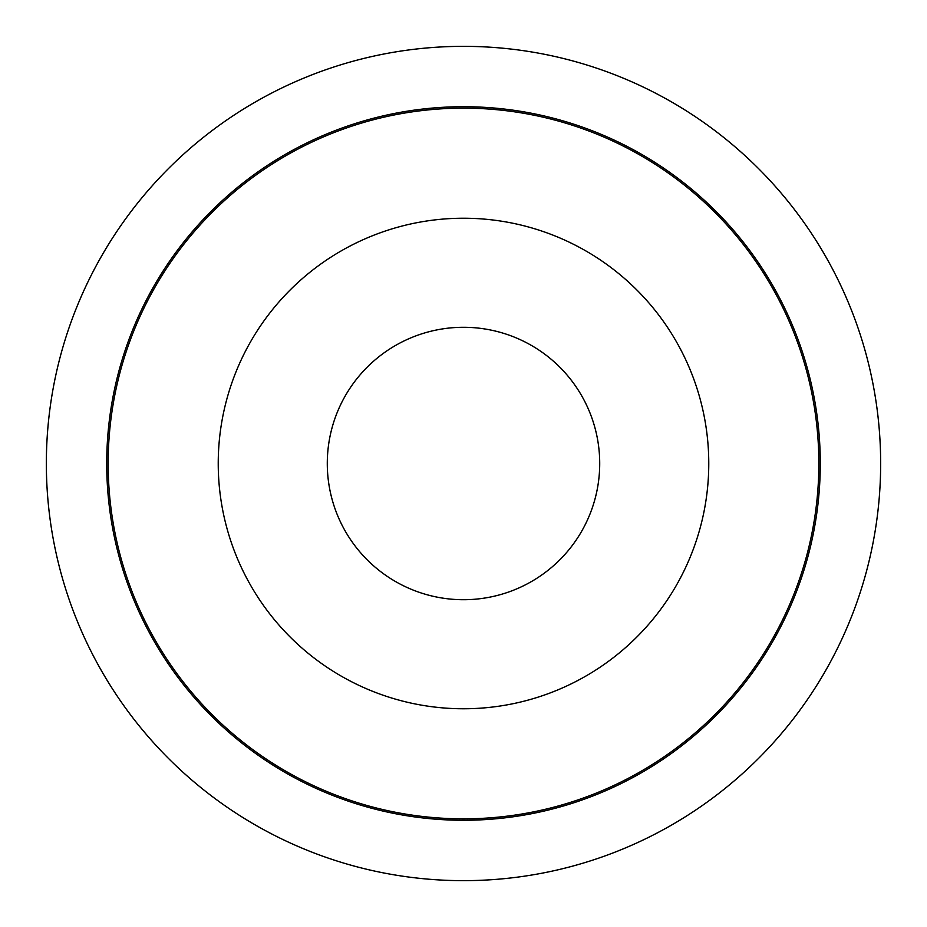 <?xml version="1.0" encoding="UTF-8"?>
<svg xmlns="http://www.w3.org/2000/svg" width="927" height="927" viewBox="0 0 927 927"><rect width="100%" height="100%" fill="white"/><g stroke="black" fill="none" stroke-linecap="round" stroke-linejoin="round"><path stroke-width="1.39" d="M463.5 327.289A136.211 136.211 0 0 1 581.461 531.611A136.211 136.211 0 0 1 345.539 531.611A136.211 136.211 0 0 1 463.5 327.289M463.5 218.227A245.273 245.273 0 0 1 675.91 586.131A245.273 245.273 0 0 1 251.09 586.131A245.273 245.273 0 0 1 463.5 218.227M463.5 108.146A355.354 355.354 0 0 1 771.241 641.171A355.354 355.354 0 0 1 155.759 641.171A355.354 355.354 0 0 1 463.5 108.146M463.5 106.709A356.791 356.791 0 0 1 772.481 641.89A356.791 356.791 0 0 1 154.519 641.89A356.791 356.791 0 0 1 463.5 106.709M463.5 46.35A417.15 417.15 0 0 1 824.763 672.075A417.15 417.15 0 0 1 102.237 672.075A417.15 417.15 0 0 1 463.5 46.35"/></g></svg>
